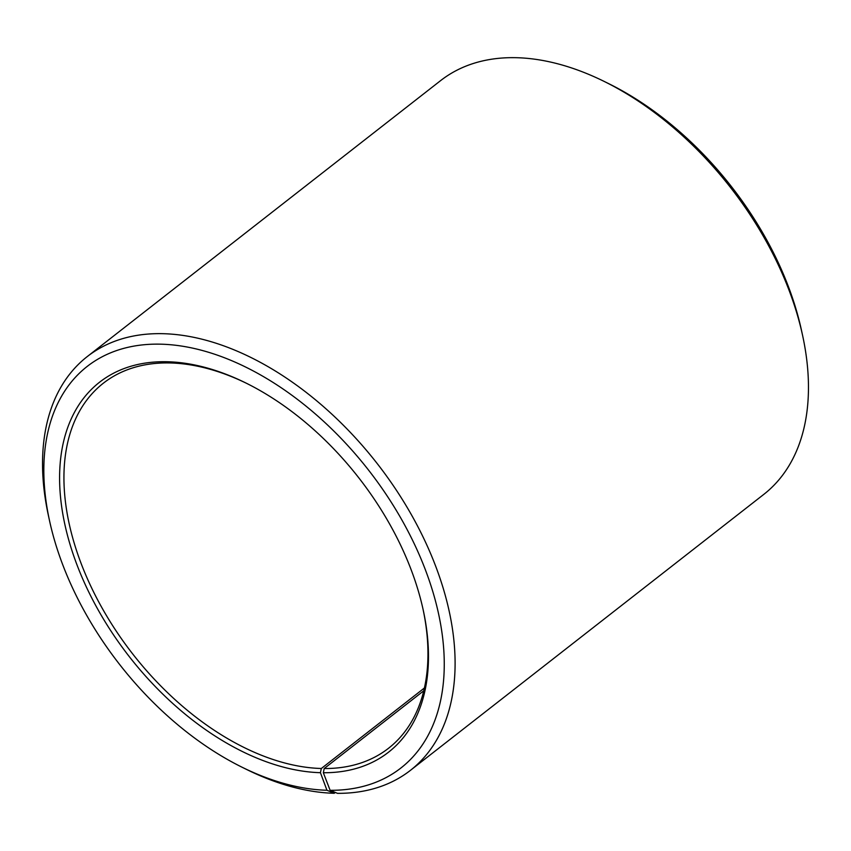 <?xml version="1.0" encoding="UTF-8"?>
<svg xmlns="http://www.w3.org/2000/svg" width="851" height="851" viewBox="0 0 851 851"><rect width="100%" height="100%" fill="white"/><g stroke="black" fill="none" stroke-linecap="round" stroke-linejoin="round"><path stroke-width="1.28" d="M246.907 383.503A231.632 143.553 -128 0 0 167.69 362.92A231.632 143.553 -128 0 0 103.375 383.184A231.632 143.553 -128 0 0 102.556 608.859A231.632 143.553 -128 0 0 321.327 768.496L424.404 687.991M802.567 335.326A262.512 162.701 -128 0 0 604.338 81.505L609.05 83.834A254.789 157.914 -128 0 1 801.451 330.199L802.567 335.326A262.512 162.701 -128 0 1 763.773 494.399L410.395 770.378A262.512 162.701 -128 0 1 337.507 793.345L330.124 790.313L323.337 772.74A234.716 145.468 -128 0 0 423.202 609.986A234.716 145.468 -128 0 0 245.96 383.035A234.716 145.468 -128 0 0 164.732 361.707A234.716 145.468 -128 0 0 76.835 564.458A234.716 145.468 -128 0 0 320.423 772.687L321.327 768.496M330.124 790.313A254.789 157.914 -128 0 0 424.798 568.277A254.789 157.914 -128 0 0 157.956 344.134A254.789 157.914 -128 0 0 49.549 520.801A254.789 157.914 -128 0 0 241.95 767.166A254.789 157.914 -128 0 0 326.954 790.26L320.423 772.687M410.395 770.378A262.512 162.701 -128 0 0 410.214 512.653A262.512 162.701 -128 0 0 160.116 333.645A262.512 162.701 -128 0 0 87.227 356.601A262.512 162.701 -128 0 0 48.433 515.674L49.549 520.801M604.338 81.505A262.512 162.701 -128 0 0 513.493 57.655A262.512 162.701 -128 0 0 440.605 80.622L87.227 356.601M335.315 792.451L334.241 793.292L326.954 790.26M241.95 767.166L246.662 769.495A262.512 162.701 -128 0 0 334.241 793.292M323.337 772.74L324.199 768.538A231.632 143.553 -128 0 0 388.513 748.284A231.632 143.553 -128 0 0 422.979 608.954M324.199 768.538L423.755 690.789"/></g></svg>
